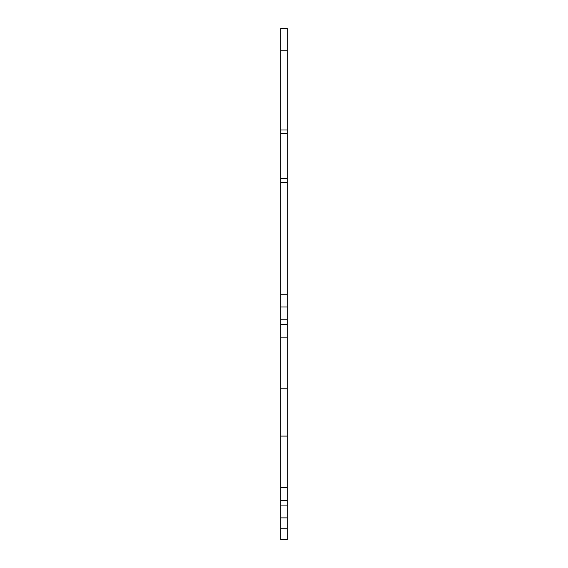 <?xml version="1.0" encoding="UTF-8"?>
<svg xmlns="http://www.w3.org/2000/svg" width="568" height="568" viewBox="0 0 568 568"><rect width="100%" height="100%" fill="white"/><g stroke="black" fill="none" stroke-linecap="round" stroke-linejoin="round"><path stroke-width="0.85" d="M287.195 50.765L287.195 28.4L280.805 28.4L280.805 130.001L287.195 130.001L287.195 50.765L280.805 50.765M287.195 130.001L287.195 182.399L280.805 182.399L280.805 324.356L287.195 324.356L287.195 182.399M287.195 324.356L287.195 505.094L280.805 505.094L280.805 539.6L287.195 539.6L287.195 505.094M287.195 487.742L280.805 487.742L280.805 505.094M280.805 487.742L280.805 324.356M280.805 182.399L280.805 130.001M287.195 307.004L280.805 307.004M280.805 517.874L287.195 517.874M287.195 436.096L280.805 436.096M287.195 388.782L280.805 388.782M287.195 133.743L280.805 133.743M287.195 178.657L280.805 178.657M287.195 528.737L280.805 528.737M287.195 294.224L280.805 294.224M280.805 319.784L287.195 319.784M280.805 500.522L287.195 500.522M287.195 337.136L280.805 337.136"/></g></svg>
